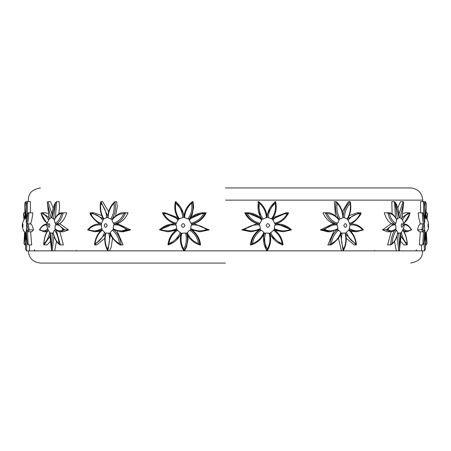 <?xml version="1.0" encoding="UTF-8"?>
<svg xmlns="http://www.w3.org/2000/svg" width="451" height="451" viewBox="0 0 451 451"><rect width="100%" height="100%" fill="white"/><g stroke="black" fill="none" stroke-linecap="round" stroke-linejoin="round"><path stroke-width="0.68" d="M76.343 250.418L76.817 250.863M34.389 249.764L35.217 250.863M26.181 220.206C26.598 215.933 27.116 213.763 27.725 213.689L28.819 212.821C28.514 218.594 28.041 222.332 27.387 224.023L26.367 223.256L26.181 220.082M26.186 220.071C27.308 211.491 27.269 214.721 27.517 213.458L28.644 212.754L32.844 212.821C32.224 218.239 31.44 221.892 30.499 223.769L28.007 223.95M28.644 212.754L32.844 212.821M26.4 225.077C27.004 224.378 27.545 225.889 28.018 229.598L29.135 229.903L28.233 231.786L27.218 231.245L26.581 229.745L26.654 224.418M27.387 224.062C28.063 223.521 28.644 225.466 29.135 229.903L33.515 229.903L31.711 231.786L30.6 231.786L31.7 244.927L28.227 244.927L27.528 231.549M30.499 223.769L30.505 223.984C31.457 223.735 32.461 225.709 33.515 229.903M28.227 244.927L27.178 243.591C26.603 241.522 26.197 237.795 25.955 232.412L26.237 230.145L27.263 244.036C27.37 244.233 26.564 243.484 25.955 232.496M25.408 233.043L25.594 249.341L25.403 233.054L25.775 233.043L25.589 249.115L26.524 250.863L29.326 250.863L29.642 244.927M25.222 232.412C24.985 237.795 24.574 241.522 24.004 243.591L24.63 232.366L24.004 243.591L24.822 244.927L25.391 244.927M24.811 218.436L23.441 213.582L23.959 219.502L23.452 213.689L24.23 212.821M25.521 233.218C21.163 228.02 21.18 222.867 25.566 217.748L24.743 203.125L25.076 218.171L24.743 203.311L25.617 201.67L30.426 201.67L30.397 212.754M27.381 213.695L27.432 201.67L26.434 203.311L26.034 219.017L25.684 217.81L26.457 203.023L25.684 217.76M54.244 220.206C56.251 215.933 58.715 213.763 61.646 213.689L63.213 212.821L66.72 212.821C65.091 218.239 62.672 221.892 59.459 223.769L56.358 224.023L55.123 223.256L54.278 219.648M56.358 224.023C59.481 222.332 61.764 218.594 63.213 212.821L66.72 212.821M55.287 225.077C58.196 224.378 60.784 225.889 63.05 229.598L64.718 229.903L60.406 231.786L57.677 231.132L55.287 229.367L54.983 228.544L55.287 225.077L56.155 224.091M56.364 224.062L57.457 223.95L64.718 229.903L68.535 229.903L63.444 231.786L60.417 231.786M56.166 224.091L60.141 223.95L68.535 229.903M53.094 232.75L54.515 230.145L55.856 229.711M54.515 230.145C56.967 233.353 58.467 237.835 59.008 243.591L60.383 244.927L63.411 244.927L59.797 231.752M53.105 232.812C54.34 238.68 56.634 242.677 59.989 244.808L60.383 244.927L56.206 230.196M50.811 233.387L50.54 233.043L53.038 233.105M52.299 233.043L51.561 250.13L52.231 250.863L54.672 250.863L56.465 241.37M49.627 218.634C44.44 226.041 47.778 228.866 49.627 232.366L50.788 233.376M49.672 232.412C48.516 237.795 46.571 241.522 43.832 243.591L43.651 244.284L44.08 244.927L47.107 244.927L50.022 241.775M47.857 228.544C45.247 231.188 42.557 231.538 39.789 229.598L39.744 229.903L39.789 229.598C42.056 225.889 44.643 224.378 47.552 225.077M47.716 223.256C44.863 221.92 42.687 218.729 41.193 213.689L41.25 212.821L40.9 213.205L47.192 223.617M48.522 217.252L42.084 212.754L45.433 212.754L47.637 213.43M49.294 219L47.338 202.448L47.896 201.67L50.501 201.67L53.246 207.934M52.22 217.111L49.3 219.017M54.921 219.062L53.534 219.017L51.758 217.653M51.882 217.81L55.456 203.311L55.896 202.149L56.572 201.67L59.177 201.67L59.538 206.885L58.889 213.825M111.921 220.206C115.163 215.933 119.154 213.763 123.895 213.689L125.671 212.821L128.045 212.821C125.694 218.239 122.052 221.892 117.125 223.769L114.577 224.023L113.342 223.256L111.921 220.206L112.276 219.09M111.961 219.316C117.119 214.191 121.24 212.004 124.324 212.754L128.045 212.821M113.505 229.559L113.111 228.544L113.607 225.077L114.588 224.062L116.358 223.95L114.515 224.074M113.607 225.077C118.309 224.378 122.497 225.889 126.162 229.598L130.694 229.903L123.196 231.786L121.139 231.786L113.528 229.57M113.787 229.677L121.127 231.786L128.107 229.903L116.358 223.95L118.185 223.95L130.694 229.903M110.236 233.376L110.179 232.412L112.361 230.145L113.77 229.711C118.044 233.438 120.485 238.506 121.088 244.927L123.14 244.927L117.125 231.194M112.361 230.145C116.33 233.353 118.754 237.835 119.628 243.591L120.969 244.904C119.098 245.987 109.407 235.71 109.965 233.077M105.596 233.387L105.923 233.043L110.207 233.387M108.776 233.043C110.145 238.652 109.672 244.008 107.349 249.115L107.902 250.863L109.559 250.863L111.25 247.03L112.519 238.213M105.472 233.184C104.074 239.425 104.79 245.237 107.614 250.621L107.902 250.863L110.377 234.165M102.163 229.875L105.562 233.376M104.519 232.412C102.653 237.795 99.502 241.522 95.065 243.591L94.71 244.927L96.768 244.927L104.773 238.314M101.971 229.672C97.743 233.218 95.274 238.224 94.552 244.684L94.71 244.927L105.241 234.221M101.216 224.062L102.016 229.677M101.588 228.544C97.36 231.188 93.007 231.538 88.531 229.598L87.697 229.903L94.676 231.786L101.847 229.773M101.182 224.062L99.445 223.95C95.009 223.95 91.057 225.928 87.59 229.875L87.697 229.903M100.285 231.25L94.659 231.786L87.59 229.892M103.527 219.09L101.221 224.023M101.351 223.256C96.739 221.92 93.222 218.729 90.803 213.689L90.02 212.957C89.399 215.116 99.214 225.15 101.193 224.029M90.104 212.821L93.752 212.754L101.734 215.589M107.885 217.111L103.555 219.062M103.922 219.017C101.08 214.326 100.049 209.089 100.815 203.311L100.883 201.67L102.653 201.67L108.646 211.699M103.465 219.169C100.455 213.983 99.519 208.244 100.652 201.952L100.883 201.67L107.812 216.142M108.099 217.81C108.358 211.959 110.286 207.127 113.883 203.311L114.92 201.67C116.127 207.956 115.236 213.757 112.248 219.062L110.771 219.017L108.099 217.81L107.919 217.111M107.727 217.393C108.184 210.803 110.495 205.6 114.667 201.794L116.685 201.67L117.249 206.885L115.591 215.719M189.234 220.206L189.11 219.158C193.152 214.98 198.028 212.849 203.756 212.754L206.225 212.821C203.559 218.239 199.325 221.892 193.53 223.769L191.979 224.023L190.959 223.256L189.234 220.206C193.158 215.933 197.983 213.763 203.711 213.689L206.225 212.821M190.965 229.655L199.911 231.786L191.015 229.677L190.672 228.544L191.269 225.077L191.985 224.062L194.127 223.95L191.968 224.068M191.269 225.077C196.963 224.378 202.025 225.889 206.457 229.598L209.247 229.903L199.911 231.786L208.334 229.903L194.776 223.95L209.247 229.903M189.77 230.145C194.567 233.353 197.493 237.835 198.558 243.591L199.849 244.927C193.761 243.089 189.375 239.205 186.669 233.285L189.77 230.145L190.999 229.711L192.391 230.269C197.098 233.894 199.827 238.776 200.577 244.927L199.849 244.927C199.116 238.506 196.162 233.438 190.999 229.711M181.127 233.285L185.429 233.043L186.691 233.387C188.304 239.639 187.379 245.462 183.901 250.863L184.487 250.863L186.534 247.03L188.073 239.12L187.751 235.456M185.429 233.043C187.086 238.652 186.511 244.008 183.709 249.115L183.901 250.863L109.559 250.863M181.122 233.308C179.47 239.582 180.383 245.429 183.867 250.835L183.901 250.863C180.428 245.462 179.498 239.639 181.116 233.387M180.287 232.412C178.027 237.795 174.221 241.522 168.86 243.591L167.958 244.927C168.691 238.506 171.639 233.438 176.809 229.711L181.076 233.376C178.387 239.222 174.013 243.072 167.958 244.927L168.685 244.927L180.62 235.467M176.831 229.689C171.651 233.387 168.685 238.461 167.941 244.899L167.958 244.927M176.741 228.544C171.628 231.188 166.368 231.538 160.956 229.598L159.474 229.903L173.68 223.95L175.501 223.984L176.144 225.077L176.741 228.544L176.55 230.083M175.918 230.348L167.896 231.786L159.462 229.903L167.913 231.786L176.786 229.677M159.462 229.903C163.42 226.019 168.155 224.034 173.669 223.95L175.484 223.814M176.459 223.256C170.878 221.92 166.628 218.729 163.702 213.689L162.422 212.821L164.051 212.754L178.613 219.09L175.828 224.023C169.739 222.354 165.263 218.628 162.405 212.833L162.422 212.821C165.258 218.594 169.728 222.332 175.828 224.023M162.416 212.821L164.852 212.754L177.683 217.613M179.566 219.017C176.132 214.326 174.881 209.089 175.805 203.311L175.416 201.67C180.49 205.526 183.309 210.679 183.884 217.111L178.647 219.062C175.033 213.757 173.962 207.956 175.416 201.67L176.042 201.67L184.183 214.806M178.669 219.118C175.022 213.813 173.934 208.007 175.388 201.698L175.416 201.67M184.611 217.81C184.933 211.959 187.261 207.127 191.607 203.311L192.385 201.67C193.845 207.956 192.769 213.757 189.161 219.062L187.847 219.017L183.895 217.235M183.895 217.207C184.453 210.713 187.272 205.538 192.357 201.682L193.011 201.67L193.676 206.885L192.12 214.794L190.705 217.63M272.821 220.206C276.739 215.933 281.565 213.763 287.298 213.689L288.578 212.821C285.742 218.594 281.272 222.332 275.172 224.023L272.387 219.09L286.949 212.754L288.584 212.821L286.148 212.754L273.317 217.613M275.161 224.029C281.261 222.354 285.737 218.628 288.595 212.833L288.584 212.821M274.45 230.083L274.259 228.544L274.856 225.077L275.499 223.984M274.856 225.077C280.545 224.378 285.607 225.889 290.044 229.598L291.526 229.903L277.32 223.95L275.178 224.062M275.516 223.814L277.331 223.95C282.845 224.034 287.58 226.019 291.538 229.903L283.087 231.786L274.214 229.677M291.538 229.903L283.104 231.786L275.082 230.348M273.351 230.145C278.149 233.353 281.08 237.835 282.14 243.591L283.042 244.927C276.987 243.072 272.613 239.222 269.923 233.376L274.191 229.711C279.349 233.387 282.315 238.461 283.059 244.899L282.315 244.927L270.38 235.467M269.016 233.043C270.673 238.652 270.098 244.008 267.291 249.115L267.099 250.863C263.621 245.462 262.696 239.639 264.309 233.387L265.571 233.043L269.873 233.285M269.878 233.308C271.53 239.582 270.617 245.429 267.133 250.835L266.513 250.863L263.249 235.456M263.869 232.412L264.337 233.268C261.625 239.205 257.239 243.089 251.162 244.927L250.423 244.927C251.173 238.776 253.902 233.894 258.609 230.269L260.001 229.711L261.23 230.145L263.869 232.412C261.614 237.795 257.809 241.522 252.442 243.591L251.151 244.927C257.211 243.072 261.58 239.222 264.275 233.376M259.032 224.068L256.867 223.95L259.015 224.062L259.731 225.077L260.328 228.544L259.985 229.677L251.106 231.786L260.035 229.655M260.328 228.544C255.215 231.188 249.95 231.538 244.543 229.598L241.753 229.903L256.224 223.95L242.666 229.903L251.106 231.786L241.753 229.903M260.041 223.256L259.021 224.023L257.47 223.769C251.675 221.892 247.441 218.239 244.775 212.821L247.244 212.754C252.972 212.849 257.848 214.98 261.879 219.147L261.766 220.206L260.041 223.256C254.465 221.92 250.209 218.729 247.289 213.689L244.775 212.821M267.105 217.235L263.153 219.017L261.839 219.062C258.231 213.757 257.155 207.956 258.615 201.67L257.989 201.67L260.295 217.63M263.153 219.017C259.714 214.326 258.462 209.089 259.393 203.311L258.643 201.682C263.728 205.538 266.547 210.713 267.105 217.207M268.198 217.81C268.514 211.959 270.848 207.127 275.195 203.311L275.584 201.67C277.038 207.956 275.967 213.757 272.353 219.062L267.116 217.111C267.691 210.679 270.51 205.526 275.584 201.67L274.958 201.67L266.817 214.806M272.331 219.118C275.978 213.813 277.066 208.007 275.612 201.698L275.584 201.67M349.779 224.023L347.473 219.09M348.223 220.206C351.464 215.933 355.456 213.763 360.197 213.689L360.868 212.821L359.515 212.754L347.862 218.605M349.858 224.35L349.796 224.034C351.786 225.15 361.601 215.116 360.98 212.957L360.868 212.821M349.266 215.589L357.248 212.754L360.896 212.821M348.984 229.677L349.92 225.5L349.784 224.062M349.908 225.077C354.616 224.378 358.799 225.889 362.469 229.598L363.41 229.875C359.943 225.928 355.991 223.95 351.56 223.95L349.818 224.062M363.41 229.892L356.341 231.786L350.715 231.25M345.438 233.376L348.837 229.875M348.662 230.145C352.631 233.353 355.055 237.835 355.935 243.591L356.29 244.927L354.232 244.927L346.227 238.314M349.029 229.672C353.257 233.218 355.726 238.224 356.448 244.684L356.29 244.927L345.759 234.221M340.793 233.387L342.224 233.043L345.077 233.043L345.404 233.387M345.077 233.043C346.447 238.652 345.973 244.008 343.651 249.115L343.098 250.863L341.441 250.863L338.481 238.213M345.528 233.184C346.926 239.425 346.21 245.237 343.386 250.621L343.098 250.863L340.623 234.165M340.821 232.412C338.955 237.795 335.803 241.522 331.372 243.591L329.912 244.927C330.515 238.506 332.956 233.438 337.23 229.711L338.639 230.145L340.821 232.412L340.764 233.376M341.035 233.077C341.593 235.71 331.902 245.987 330.031 244.904L327.86 244.927L333.875 231.194M336.485 224.074L334.636 223.95L336.412 224.062L337.393 225.077L337.889 228.544L337.495 229.559M337.889 228.544C333.661 231.188 329.309 231.538 324.838 229.598L320.306 229.903L332.815 223.95L334.636 223.95L322.893 229.903L329.873 231.786L337.213 229.677M337.472 229.57L329.861 231.786L327.804 231.786L320.306 229.903M339.062 219.355L338.724 219.09L339.079 220.206L337.652 223.256L336.423 224.023L333.875 223.769C328.948 221.892 325.306 218.239 322.955 212.821L326.676 212.754C329.766 212.004 333.887 214.191 339.039 219.316M337.652 223.256C333.041 221.92 329.523 218.729 327.105 213.689L325.329 212.821L322.955 212.821M343.081 217.111L342.901 217.81L340.229 219.017L338.752 219.062C335.764 213.757 334.873 207.956 336.08 201.67L334.315 201.67L335.409 215.719M340.229 219.017C337.387 214.326 336.35 209.089 337.117 203.311L336.333 201.794C340.505 205.6 342.816 210.803 343.273 217.393M344.401 217.81C344.66 211.959 346.593 207.127 350.185 203.311C350.951 209.089 349.92 214.326 347.078 219.017L343.115 217.111C343.589 210.679 345.923 205.526 350.117 201.67L348.347 201.67L342.354 211.699M350.185 203.311L350.348 201.952C351.481 208.244 350.545 213.983 347.535 219.169M402.405 220.206C404.412 215.933 406.875 213.763 409.807 213.689L409.75 212.821L408.916 212.754L402.478 217.252M403.808 223.617L410.1 213.205L409.75 212.821M403.363 213.43L405.567 212.754L409.852 212.827M403.448 225.077C406.357 224.378 408.944 225.889 411.211 229.598L411.256 229.903L411.211 229.598C408.443 231.538 405.753 231.188 403.143 228.544M402.681 230.145C405.133 233.353 406.627 237.835 407.168 243.591L407.349 244.284L406.92 244.927L403.893 244.927L400.978 241.775M400.212 233.376L401.373 232.366C403.532 229.142 404.395 226.853 403.966 225.5C403.262 221.306 402.393 219.017 401.373 218.634M397.342 233.387L398.701 233.043L400.46 233.043L400.189 233.387M400.46 233.043L399.439 250.13L398.769 250.863L396.328 250.863L394.535 241.37M397.833 232.412C396.677 237.795 394.732 241.522 391.992 243.591L390.617 244.927C390.989 238.506 392.5 233.438 395.144 229.711L396.48 230.145L397.906 232.75M397.895 232.812C396.66 238.68 394.366 242.677 391.011 244.808L387.589 244.927L391.203 231.752M394.845 224.091L395.713 225.077L396.017 228.544L395.736 229.35L393.204 231.188L390.583 231.786L387.556 231.786L382.465 229.903L390.859 223.95L394.834 224.091M396.017 228.544C393.407 231.188 390.718 231.538 387.95 229.598L382.465 229.903M396.722 219.648L395.877 223.256L394.642 224.023L391.541 223.769C388.328 221.892 385.909 218.239 384.28 212.821L388.621 212.754L384.28 212.821M395.877 223.256C393.024 221.92 390.848 218.729 389.354 213.689L387.787 212.821C389.236 218.594 391.519 222.332 394.642 224.023M399.242 217.653L396.7 219.231M397.466 219.017L395.104 202.149L394.428 201.67L391.823 201.67L392.111 213.825M401.384 218.645L399.355 217.478M400.043 217.81L403.662 202.448L403.104 201.67L400.499 201.67L397.754 207.934M426.189 218.436L427.559 213.582L427.041 219.502L427.548 213.689L426.77 212.821M425.778 232.412C426.015 237.795 426.426 241.522 426.996 243.591L426.37 232.366L426.996 243.591L426.178 244.927L425.609 244.927M425.592 233.043L425.225 233.043L425.406 249.341L425.597 233.054L425.411 249.115L424.476 250.863L421.674 250.863L421.358 244.927M423.472 231.549L422.773 244.927L423.822 243.591L424.763 230.145L425.045 232.412C424.803 237.795 424.397 241.522 423.822 243.591L423.737 244.036C423.63 244.233 424.436 243.484 425.045 232.496M422.773 244.927L419.3 244.927L420.4 231.786L419.289 231.786L417.485 229.903C418.539 225.709 419.543 223.735 420.495 223.984L420.501 223.769C419.56 221.892 418.776 218.239 418.156 212.821L422.356 212.754L418.156 212.821M424.346 224.418L424.645 228.775C423.946 231.397 423.32 232.4 422.767 231.786L419.289 231.786M424.667 228.544C424.12 231.188 423.557 231.538 422.982 229.598L417.485 229.903M424.633 223.256L423.613 224.023C422.959 222.332 422.486 218.594 422.181 212.821L423.275 213.689C423.884 213.763 424.402 215.933 424.819 220.206L424.633 223.256C424.041 221.92 423.585 218.729 423.275 213.689M422.993 223.95L420.501 223.769M425.507 217.81L426.257 203.311L425.383 201.67L423.568 201.67L424.566 203.311L425.316 217.81L424.966 219.017L424.543 203.023L425.316 217.76M423.619 213.695L423.568 201.67L420.574 201.67L420.603 212.754M426.257 203.311L425.924 218.171L426.257 203.311M416.611 249.764L415.783 250.863M374.657 250.418L374.183 250.863M28.244 250.863C29.022 258.226 33.092 262.296 40.455 263.074L225.5 263.074M225.5 200.137L422.756 200.137C421.978 192.774 417.908 188.704 410.545 187.926L225.5 187.926M27.725 213.689C27.415 218.729 26.959 221.92 26.367 223.256M28.018 229.598C27.443 231.538 26.88 231.188 26.333 228.544M26.524 250.863L26.88 242.429M24.822 244.927L25.335 242.841M24.811 213.126L24.405 212.754L23.74 212.957M26.113 206.372L25.617 201.67M22.984 225.5C22.854 223.076 22.725 223.076 22.589 225.5C22.725 227.924 22.854 227.924 22.984 225.5M61.646 213.689C60.152 218.729 57.976 221.92 55.123 223.256M63.05 229.598C60.282 231.538 57.593 231.188 54.983 228.544M59.008 243.591C56.268 241.522 54.323 237.795 53.167 232.412M29.326 250.863L52.231 250.863L53.945 235.991M51.42 249.115L50.54 233.043M44.08 244.927L50.044 236.149M43.832 243.591C44.373 237.835 45.867 233.353 48.319 230.145M39.429 229.852L44.051 231.786L47.795 230.376M39.417 229.801C41.655 226.007 44.187 224.051 47 223.95L47.005 223.95M41.193 213.689C44.125 213.763 46.588 215.933 48.595 220.206M47.383 203.311L50.957 217.81M52 214.039L47.896 201.67M55.456 203.311L53.534 219.017M55.439 217.489L56.572 201.67M49.92 225.5C49.294 223.076 48.669 223.076 48.037 225.5C48.669 227.924 49.294 227.924 49.92 225.5M114.577 224.023C119.628 222.332 123.32 218.594 125.671 212.821L124.318 212.754M123.895 213.689C121.477 218.729 117.959 221.92 113.342 223.256M126.162 229.598C121.691 231.538 117.339 231.188 113.111 228.544M119.628 243.591C115.197 241.522 112.045 237.795 110.179 232.412M107.349 249.115C105.027 244.008 104.553 238.652 105.923 233.043M95.065 243.591C95.945 237.835 98.369 233.353 102.338 230.145M88.531 229.598C92.201 225.889 96.384 224.378 101.092 225.077M101.255 223.95L99.327 223.95M90.803 213.689C95.544 213.763 99.536 215.933 102.777 220.206M103.138 218.605L91.485 212.754L90.132 212.821M100.815 203.311C104.406 207.127 106.335 211.959 106.599 217.81M113.883 203.311C114.65 209.089 113.613 214.326 110.771 219.017M107.214 225.5C106.199 223.076 105.184 223.076 104.17 225.5C105.184 227.924 106.199 227.924 107.214 225.5M191.979 224.023C198.079 222.332 202.55 218.594 205.385 212.821L203.751 212.754L189.189 219.09M203.711 213.689C200.791 218.729 196.535 221.92 190.959 223.256M206.457 229.598C201.05 231.538 195.785 231.188 190.672 228.544M198.558 243.591C193.191 241.522 189.386 237.795 187.131 232.412M186.725 233.376C189.42 239.222 193.789 243.072 199.849 244.927M183.709 249.115C180.902 244.008 180.327 238.652 181.984 233.043M168.86 243.591C169.92 237.835 172.851 233.353 177.649 230.145M160.956 229.598C165.393 225.889 170.455 224.378 176.144 225.077M163.702 213.689C169.435 213.763 174.261 215.933 178.179 220.206M175.805 203.311C180.152 207.127 182.486 211.959 182.802 217.81M192.385 201.67C187.317 205.526 184.493 210.679 183.923 217.111M191.607 203.311C192.538 209.089 191.28 214.326 187.847 219.017M184.961 225.5C183.732 223.076 182.508 223.076 181.285 225.5C182.508 227.924 183.732 227.924 184.961 225.5M287.298 213.689C284.372 218.729 280.122 221.92 274.541 223.256M290.044 229.598C284.632 231.538 279.372 231.188 274.259 228.544M283.042 244.927C282.309 238.506 279.361 233.438 274.191 229.711M282.14 243.591C276.779 241.522 272.973 237.795 270.713 232.412M341.441 250.863L267.099 250.863C270.572 245.462 271.502 239.639 269.884 233.387M267.291 249.115C264.489 244.008 263.914 238.652 265.571 233.043M252.442 243.591C253.507 237.835 256.433 233.353 261.23 230.145M260.001 229.711C254.838 233.438 251.883 238.506 251.151 244.927M244.543 229.598C248.975 225.889 254.037 224.378 259.731 225.077M261.811 219.09L247.249 212.754L245.615 212.821C248.45 218.594 252.921 222.332 259.021 224.023M247.289 213.689C253.017 213.763 257.842 215.933 261.766 220.206M259.393 203.311C263.739 207.127 266.067 211.959 266.389 217.81M267.077 217.111C266.507 210.679 263.683 205.526 258.615 201.67M275.195 203.311C276.119 209.089 274.868 214.326 271.434 219.017M269.715 225.5C268.492 223.076 267.268 223.076 266.039 225.5C267.268 227.924 268.492 227.924 269.715 225.5M360.197 213.689C357.778 218.729 354.26 221.92 349.649 223.256M362.469 229.598C357.993 231.538 353.64 231.188 349.412 228.544M349.153 229.773L356.324 231.786L363.303 229.903M355.935 243.591C351.498 241.522 348.347 237.795 346.481 232.412M343.651 249.115C341.328 244.008 340.855 238.652 342.224 233.043M331.372 243.591C332.246 237.835 334.67 233.353 338.639 230.145M324.838 229.598C328.503 225.889 332.691 224.378 337.393 225.077M326.682 212.754L325.329 212.821C327.68 218.594 331.372 222.332 336.423 224.023M327.105 213.689C331.846 213.763 335.837 215.933 339.079 220.206M337.117 203.311C340.714 207.127 342.642 211.959 342.901 217.81M346.83 225.5C345.816 223.076 344.801 223.076 343.786 225.5C344.801 227.924 345.816 227.924 346.83 225.5M409.807 213.689C408.313 218.729 406.137 221.92 403.284 223.256M403.995 223.95L404 223.95C406.813 224.051 409.345 226.007 411.583 229.801M403.205 230.376L406.943 231.786L411.571 229.852M407.168 243.591C404.429 241.522 402.484 237.795 401.328 232.412M400.956 236.149L406.92 244.927M399.58 249.115L398.701 233.043M397.055 235.991L398.769 250.863L421.674 250.863M391.992 243.591C392.533 237.835 394.033 233.353 396.48 230.145M394.636 224.062L393.543 223.95L386.281 229.903L390.594 231.786M387.95 229.598C390.216 225.889 392.804 224.378 395.713 225.077M389.354 213.689C392.285 213.763 394.749 215.933 396.756 220.206M394.428 201.67L395.561 217.489M395.544 203.311L399.118 217.81M403.104 201.67L399 214.039M403.617 203.311L401.706 219M402.963 225.5C402.331 223.076 401.706 223.076 401.08 225.5C401.706 227.924 402.331 227.924 402.963 225.5M427.26 212.957L426.595 212.754L426.189 213.126M425.665 242.841L426.178 244.927M424.12 242.429L424.476 250.863M423.613 224.062C422.937 223.521 422.356 225.466 421.865 229.903L422.767 231.786M422.982 229.598C423.455 225.889 423.996 224.378 424.6 225.077M425.383 201.67L424.887 206.372M428.411 225.5C428.275 223.076 428.146 223.076 428.016 225.5C428.146 227.924 428.275 227.924 428.411 225.5M107.902 250.863L54.672 250.863M266.513 250.863L184.487 250.863M396.328 250.863L343.098 250.863M30.696 223.95L27.618 223.95L26.643 224.435M28.233 231.786L31.711 231.786M23.807 231.262L23.384 230.455M24.405 212.754L24.799 212.754M62.379 212.754C59.555 212.517 56.86 214.8 54.3 219.609M50.388 233.111L49.988 237.051L51.561 250.13M48.251 229.751C45.675 233.19 44.142 238.038 43.651 244.284M44.051 231.786L47.079 231.786M49.159 219.147L47.338 202.448M51.758 217.574C52.124 210.685 53.506 205.543 55.896 202.149M101.142 224.35L101.204 223.899M351.56 223.95L349.745 223.95M406.949 231.786L403.921 231.786M402.749 229.751C405.325 233.19 406.858 238.038 407.349 244.284M400.612 233.111L401.012 237.051L399.439 250.13M396.7 219.609C393.994 214.693 391.299 212.404 388.621 212.754M399.242 217.574C398.876 210.685 397.494 205.543 395.104 202.149M401.841 219.147L403.662 202.448M426.595 212.754L426.201 212.754M427.193 231.262L427.616 230.455M424.357 224.435L423.382 223.95L420.304 223.95M424.814 220.071C423.207 209.427 423.839 214.845 422.356 212.754M425.434 217.748C427.582 219.321 428.591 221.903 428.45 225.5C428.952 227.952 427.965 230.523 425.479 233.218M28.244 201.67L28.244 200.137C28.847 196.326 28.34 190.271 40.455 187.926M422.756 201.67L422.756 200.137M422.756 250.863C422.153 254.674 422.66 260.729 410.545 263.074"/></g></svg>
